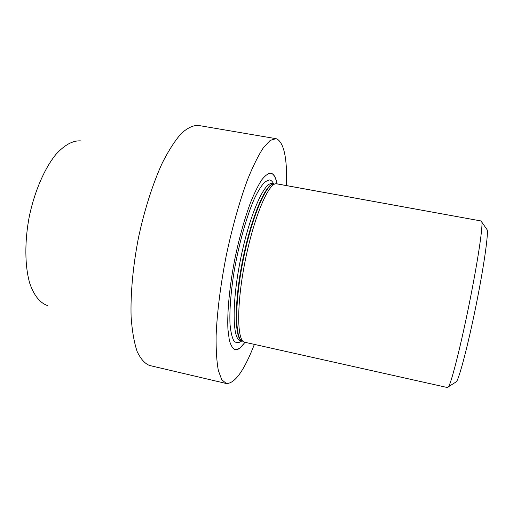 <?xml version="1.0" encoding="UTF-8"?>
<svg xmlns="http://www.w3.org/2000/svg" width="513" height="513" viewBox="0 0 513 513"><rect width="100%" height="100%" fill="white"/><g stroke="black" fill="none" stroke-linecap="round" stroke-linejoin="round"><path stroke-width="0.77" d="M239.693 348.372L235.14 349.763C232.722 348.628 230.779 345.416 229.311 340.125L227.939 329.391C227.047 312.071 229.58 285.664 235.005 258.154C239.43 237.147 244.592 218.673 250.472 202.731C254.32 193.209 258.033 185.635 261.624 180.018C265.048 175.632 268.1 173.343 270.787 173.163L270.902 173.182C273.782 173.836 275.853 177.402 277.116 183.878C275.853 177.402 273.782 173.836 270.902 173.182L270.787 173.163C268.1 173.343 265.048 175.632 261.624 180.018C258.033 185.635 254.32 193.209 250.472 202.731C244.592 218.673 239.43 237.147 235.005 258.154C229.58 285.664 227.047 312.071 227.939 329.391L229.311 340.125C230.779 345.416 232.722 348.628 235.14 349.763L239.693 348.372L245.022 342.318L239.693 348.372M276.866 138.908C284.061 143.089 287.28 158.652 286.536 185.597C287.28 158.652 284.061 143.089 276.866 138.908L275.956 138.664L276.866 138.908M254.371 344.409C244.117 370.675 234.781 383.711 226.361 383.519L221.738 379.678L218.314 370.386C216.698 361.511 215.967 349.988 216.114 335.829C217.025 312.968 220.513 285.016 226.169 256.032C232.235 227.131 239.904 200.025 247.959 178.607C253.332 165.507 258.488 155.183 263.432 147.635L270.204 140.408L275.956 138.664L198.217 125.403C193.087 125.275 187.463 127.942 181.346 133.406C175.042 140.543 168.681 150.412 162.268 163.025C152.803 183.68 144.377 210.009 138.363 238.244C132.912 266.6 130.43 294.129 131.11 316.842C132.11 330.956 134.13 342.524 137.157 351.552C140.671 358.965 144.813 363.608 149.591 365.487C144.813 363.608 140.671 358.965 137.157 351.552C134.13 342.524 132.11 330.956 131.11 316.842C130.43 294.129 132.912 266.6 138.363 238.244C144.377 210.009 152.803 183.68 162.268 163.025C168.681 150.412 175.042 140.543 181.346 133.406C187.463 127.942 193.087 125.275 198.217 125.403L275.956 138.664L270.204 140.408L263.432 147.635C258.488 155.183 253.332 165.507 247.959 178.607C239.904 200.025 232.235 227.131 226.169 256.032C220.513 285.016 217.025 312.968 216.114 335.829C215.967 349.988 216.698 361.511 218.314 370.386L221.738 379.678L226.361 383.519L149.591 365.487L226.361 383.519C234.781 383.711 244.117 370.675 254.371 344.409M80.727 140.895C72.904 140.344 64.644 144.839 55.949 154.368C44.669 168.193 34.692 190.996 29.35 216.165C24.477 241.431 24.791 266.318 29.805 283.445C33.954 295.546 40.117 303.023 47.388 305.498C40.117 303.023 33.954 295.546 29.805 283.445C24.791 266.318 24.477 241.431 29.35 216.165C34.692 190.996 44.669 168.193 55.949 154.368C64.644 144.839 72.904 140.344 80.727 140.895M235.063 349.744C237.955 350.199 241.225 347.718 244.881 342.286C241.225 347.718 237.955 350.199 235.063 349.744M276.969 183.853C275.718 177.434 273.673 173.869 270.832 173.17C273.673 173.869 275.718 177.434 276.969 183.853M276.808 183.827L276.417 183.782C268.741 182.538 254.127 216.492 245.368 259.918C236.538 303.337 236.788 340.299 244.342 342.145L447.663 387.591L448.599 386.655L447.663 387.591L244.342 342.145C236.788 340.299 236.538 303.337 245.368 259.918C254.127 216.492 268.741 182.538 276.417 183.782L481.399 221.032L481.899 222.257C482.765 228.125 477.327 263.951 468.959 305.209C460.61 346.467 451.684 381.589 448.599 386.655C451.684 381.589 460.61 346.467 468.959 305.209C477.327 263.951 482.765 228.125 481.899 222.257L481.399 221.032L276.808 183.827M456.538 381.646C459.719 376.722 468.17 344.383 475.814 306.594C483.477 268.818 488.273 235.73 487.26 229.965L481.899 222.257L487.26 229.965C488.273 235.73 483.477 268.818 475.814 306.594C468.17 344.383 459.719 376.722 456.538 381.646L448.599 386.655L456.538 381.646M269.428 179.941L265.08 181.724C261.771 185.078 258.206 190.714 254.39 198.627C246.663 216.185 238.917 243.746 234.146 271.313C230.869 291.775 229.439 310.179 229.978 323.684C230.67 331.706 231.991 337.483 233.941 341.017C236.179 343.203 238.795 343.184 241.796 340.959C238.795 343.184 236.179 343.203 233.941 341.017C231.991 337.483 230.67 331.706 229.978 323.684C229.439 310.179 230.869 291.775 234.146 271.313C238.917 243.746 246.663 216.185 254.39 198.627C258.206 190.714 261.771 185.078 265.08 181.724L269.428 179.941C271.101 180.146 272.499 181.461 273.615 183.878C272.499 181.461 271.101 180.146 269.428 179.941M271.89 183.583C264.028 182.044 249.119 216.23 240.443 259.77C231.677 303.298 232.421 339.747 240.392 340.645L239.885 341.081L241.007 340.779L239.885 341.081L240.392 340.645C232.421 339.747 231.677 303.298 240.443 259.77C249.119 216.23 264.028 182.044 271.89 183.583L271.89 183.583M273.923 183.955C266.189 182.448 251.453 216.345 242.752 259.713C233.96 303.061 234.46 339.702 242.219 341.049L240.392 340.645L242.245 341.055C234.46 339.702 233.96 303.061 242.752 259.713C251.453 216.345 266.189 182.448 273.923 183.955M274.295 183.968C266.574 182.75 251.986 216.435 243.303 259.501C234.544 302.555 234.871 339.26 242.463 341.145C234.871 339.26 234.544 302.555 243.303 259.501C251.986 216.435 266.574 182.75 274.295 183.968M272.813 183.737L271.896 183.026L272.185 183.622L274.064 183.962L272.191 183.622L271.896 183.026L272.813 183.737"/></g></svg>
